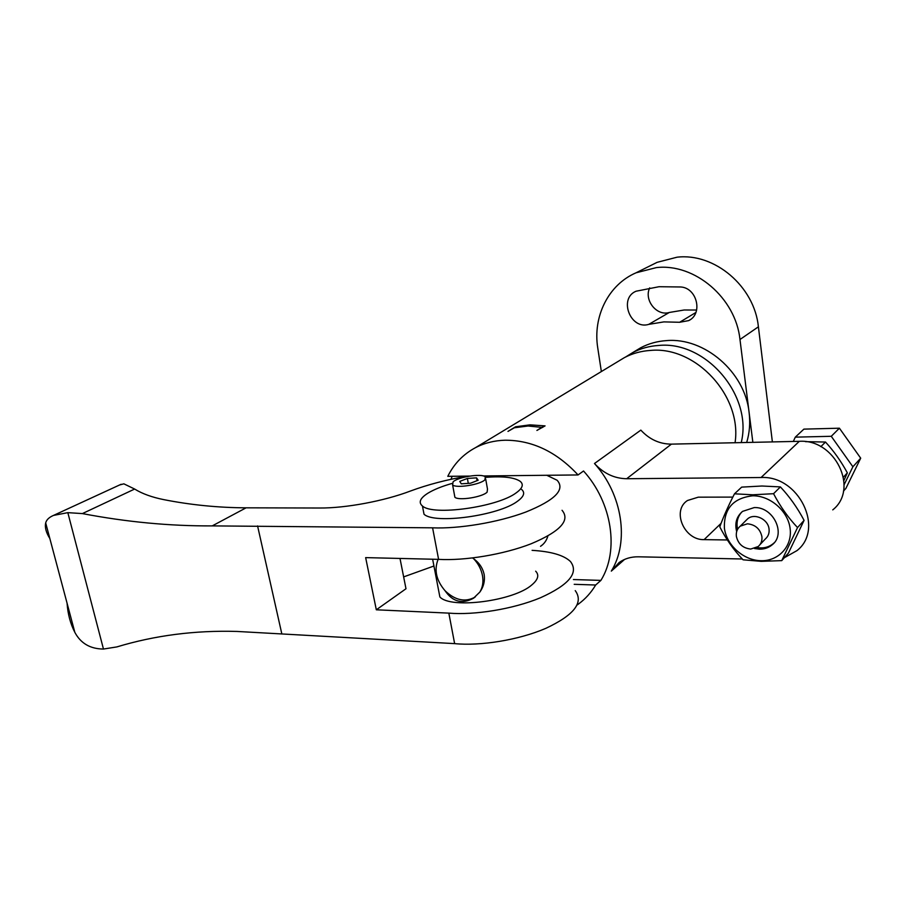 <?xml version="1.0" encoding="UTF-8"?>
<svg xmlns="http://www.w3.org/2000/svg" width="906" height="906" viewBox="0 0 906 906"><rect width="100%" height="100%" fill="white"/><g stroke="black" fill="none" stroke-linecap="round" stroke-linejoin="round"><path stroke-width="1.36" d="M625.536 357.032L632.637 352.638C640.61 348.448 649.274 346.058 658.651 345.458C705.853 340.611 752.943 395.548 741.233 442.604M634.687 351.403L640.701 347.768C648.605 343.601 657.212 341.222 666.499 340.611C704.404 337.213 745.004 372.015 749.103 412.457C750.372 422.909 749.568 432.921 746.691 442.479M648.753 324.371L663.894 321.89L679.625 322.276L688.651 320.622C703.215 313.997 697.133 287.836 680.7 286.976L659.002 286.715L636.046 291.222C618.311 298.459 630.519 330.101 648.753 324.371L669.319 312.468L684.143 309.999L696.646 310.033M752.852 442.343L739.976 339.501C735.74 297.904 694.63 263.068 656.34 267.61L636.057 272.797C608.266 284.699 592.649 316.783 597.767 348.04L601.358 371.562M772.376 441.913L758.401 326.806C754.438 286.353 714.46 252.661 677.02 257.202L657.156 262.321L651.98 264.892M649.693 287.87C643.702 300.056 656.759 316.454 669.319 312.468M483.328 475.956L578.051 474.948C556.499 451.777 532.173 440.203 505.084 440.214C494.314 440.531 484.461 443.011 475.514 447.655C463.294 454.178 454.053 463.736 447.791 476.33L469.614 476.092M542.501 426.93L536.918 430.441L545.072 425.888L529.987 424.846L515.571 426.783L507.983 431.403L514.359 427.768L528.119 426.001L542.581 427.451M735.06 442.74C742.252 396.182 695.876 345.99 650.61 350.418C641.165 351.007 632.422 353.408 624.404 357.621L618.3 361.313M450.962 479.319L452.162 476.284M542.683 544.653L540.531 546.318C544.155 543.906 546.612 540.452 547.892 535.967M578.051 474.948L583.532 470.995C612.241 502.615 619.364 550.757 600.905 580.395L573.43 579.546M577.235 604.914L578.572 603.962C585.423 598.923 591.131 592.603 595.661 585.016L574.211 584.313M595.661 585.016L600.905 580.395M784.302 557.745L796.986 550.61C824.879 528.923 798.718 475.265 761.063 477.519L626.669 478.73C614.313 478.504 603.577 473.43 594.483 463.51C622.569 494.574 629.455 541.799 611.312 571.108L619.081 562.558C624.585 558.628 631.029 556.703 638.424 556.805L742.297 558.991M732.829 497.1L698.277 497.168L687.473 500.508C671.505 510.678 684.166 540.304 704.098 539.636L727.325 539.965M594.483 463.51L640.836 430.124C649.432 439.41 659.625 444.076 671.414 444.133L626.669 478.73M832.761 509.874C859.364 488.98 835.026 438.742 799.318 441.324L671.414 444.133M515.571 426.783L515.684 427.473M521.652 489.489C525.299 492.671 523.917 496.59 517.519 501.233C498.889 515.627 434.416 524.472 424.019 514.212L422.445 506.001C418.244 502.479 420.044 498.232 427.836 493.249C433.781 489.614 441.811 486.352 451.924 483.476M535.661 571.176C539.364 575.027 538.13 579.58 531.947 584.812C513.985 601.04 450.52 609.262 439.863 596.918L432.638 559.229M546.771 475.276L557.122 480.259C565.503 489.614 555.072 500.214 525.797 512.049C497.722 522.615 458.447 528.957 432.592 527.824L212.242 525.888C169.886 526.126 126.602 522.026 82.378 513.589L67.825 512.649L53.511 515.412C49.105 517.292 46.5 519.784 45.685 522.898C44.711 527.394 46.093 532.592 49.841 538.504M532.094 550.35C551.097 551.482 563.883 555.208 570.463 561.527C579.047 572.796 569.059 584.868 540.486 597.745C513.056 609.183 474.45 615.31 448.832 613.124L454.631 643.622L236.896 631.437C194.96 630.236 154.949 635.4 116.851 646.918L103.465 649.047C90.238 648.934 80.691 643.351 74.824 632.32C70.419 623.804 67.837 614.109 67.078 603.249M448.832 613.124L376.318 609.795L365.65 557.62L438.595 559.364C464.359 560.893 503.396 554.631 531.233 543.736C560.236 531.516 570.508 520.361 562.048 510.293M432.592 527.824L438.595 559.364M403.646 576.895L433.94 566.012M575.242 590.621C583.894 602.547 574.064 615.129 545.74 628.379C518.549 640.123 480.169 646.171 454.631 643.622M119.637 484.959L123.873 483.838L134.643 489.047C142.231 493.736 151.97 497.269 163.861 499.648C190.758 504.959 218.165 507.688 246.092 507.824L319.614 508.017C345.639 508.232 384.235 501.018 410.225 491.109C427.859 484.585 446.964 479.591 467.541 476.114M399.999 558.447L405.99 588.753L376.318 609.795M484.925 479.806C480.214 484.699 456.341 488.504 452.615 484.959L453.091 481.822C458.164 476.93 481.562 473.272 485.299 476.805L484.925 479.806M485.673 478.934L487.485 489.059L487.122 492.139C482.445 497.145 458.629 500.927 454.891 497.258L454.472 495.027M473.725 558.798C479.285 562.864 482.751 568.062 484.144 574.404C485.084 580.871 483.645 586.771 479.829 592.082C482.672 587.439 483.555 581.969 482.479 575.661C481.256 569.353 478.345 563.725 473.725 558.798L472.581 557.971M438.119 559.353C433.917 569.953 436.25 580.44 445.106 590.803C452.728 601.856 462.185 604.336 473.464 598.254L479.829 592.082M485.786 477.326C503.023 476.035 514.506 477.383 520.259 481.38C523.906 484.495 522.513 488.345 516.08 492.932C497.383 507.134 432.808 516.035 422.445 506.001M445.106 590.803C455.072 600.259 464.925 602.422 474.676 597.314L475.367 596.839M461.267 483.815L470.497 483.238L478.153 480.237L476.545 477.847L467.394 478.436L459.772 481.403L461.267 483.815M477.054 480.667L476.545 477.847M468.289 483.374L467.394 478.436M736.363 536.307C735.921 532.082 737.224 528.696 740.281 526.148L747.45 523.804C755.321 524.642 760.145 528.911 761.901 536.624C762.308 540.723 761.074 544.03 758.175 546.556L750.689 549.059C742.886 548.164 738.107 543.917 736.363 536.307M745.944 520.52L747.665 518.81C754.63 512.762 768.254 519.274 769.058 529.127C769.466 533.181 768.231 536.454 765.355 538.957L759.93 544.71M774.166 542.807L773.203 543.668C768.594 547.36 763.124 548.64 756.793 547.518M737.597 529.297L737.178 527.054C736.521 521.21 738.028 516.216 741.708 512.094M793.316 441.46L795.298 437.145L831.266 436.296L852.886 466.771L844.12 484.71M831.266 436.296L839.409 428.198L803.894 429.127L795.298 437.145M839.409 428.198L860.7 458.187L852.886 466.771M860.7 458.187L845.91 488.379L843.441 491.165M761.935 486.012L780.383 486.907C789.556 496.669 797.461 507.824 804.086 520.372L788.39 553.147L781.742 560.633L797.529 527.564C788.22 517.7 780.225 506.409 773.554 493.702L752.818 494.789L734.494 493.815L741.674 487.122L761.935 486.012M760.949 560.712C778.458 561.256 792.376 546.397 790.145 528.787C788.186 511.177 770.417 495.593 752.75 495.797C733.237 497.994 723.781 508.776 724.392 528.141C726.567 545.265 743.486 560.418 760.949 560.712M734.494 493.815C728.096 506.307 723.192 517.326 719.783 526.85C726.102 539.229 733.86 550.214 743.067 559.806L761.233 561.346L781.742 560.633M754.517 548.526L759.5 549.183C764.347 549.217 768.537 547.802 772.048 544.914C786.487 534.144 773.441 506.669 754.234 507.575L742.592 511.369C736.533 516.511 734.562 523.249 736.669 531.584M797.529 527.564L804.086 520.372M773.554 493.702L780.383 486.907M805.468 441.652L825.491 442.037C833.86 451.12 841.142 461.392 847.348 472.853L843.95 480.429M843.486 477.1L847.348 472.853M820.836 446.669L825.491 442.037M739.976 339.501L758.401 326.806M679.625 322.276L695.876 312.491M624.551 559.444L611.312 571.108M761.063 477.519L799.318 441.324M721.085 523.34L704.098 539.636M67.825 512.649L103.465 649.047M257.576 525.933L281.743 633.509M246.092 507.824L212.242 525.888M134.643 489.047L82.378 513.589M636.057 272.797L657.156 262.321M688.651 320.622L690.236 319.659M632.637 352.638L640.701 347.768M475.514 447.655L624.404 357.621M45.685 522.898L74.824 632.32M121.098 484.28L53.511 515.412M452.615 484.959L454.891 497.258M473.464 598.254L474.676 597.314M740.281 526.148L747.665 518.81M772.048 544.914L773.203 543.668"/></g></svg>
